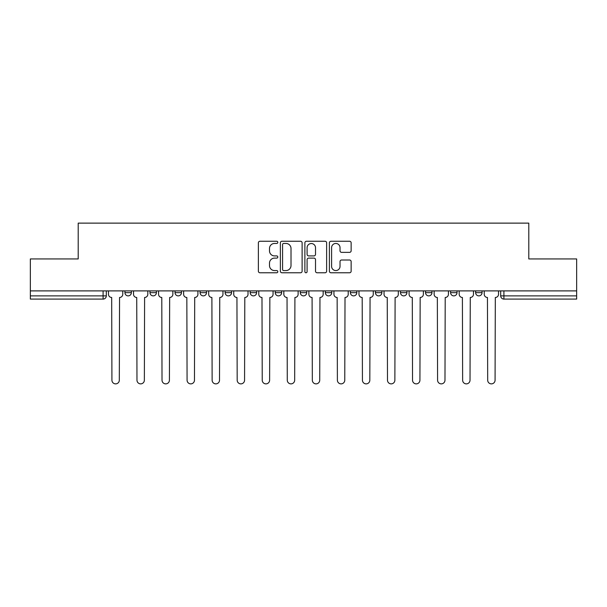 <?xml version="1.0" encoding="UTF-8"?>
<svg xmlns="http://www.w3.org/2000/svg" width="607" height="607" viewBox="0 0 607 607"><rect width="100%" height="100%" fill="white"/><g stroke="black" fill="none" stroke-linecap="round" stroke-linejoin="round"><path stroke-width="0.91" d="M277.809 242.352A1.1 1.1 0 0 0 276.701 241.252L259.955 241.252A1.578 1.578 0 0 0 258.377 242.823L258.377 271.2A1.578 1.578 0 0 0 259.955 272.771L276.701 272.771A1.1 1.1 0 0 0 277.809 271.67A1.1 1.1 0 0 0 276.701 270.57L274.539 270.57A5.046 5.046 0 0 1 269.493 265.525L269.493 263.157A5.046 5.046 0 0 1 274.539 258.112L276.701 258.112A1.1 1.1 0 0 0 277.809 257.011A1.1 1.1 0 0 0 276.701 255.911L274.539 255.911A5.046 5.046 0 0 1 269.493 250.866L269.493 248.498A5.046 5.046 0 0 1 274.539 243.453L276.701 243.453A1.1 1.1 0 0 0 277.809 242.352M400.491 290.897L400.491 292.657L406.918 292.657A3.21 3.21 0 0 1 403.701 295.875A3.21 3.21 0 0 1 400.491 292.657L400.491 290.897M325.337 290.897L325.337 292.657L331.763 292.657A3.21 3.21 0 0 1 328.554 295.875A3.21 3.21 0 0 1 325.337 292.657L325.337 290.897M275.237 290.897L275.237 292.657L281.663 292.657A3.21 3.21 0 0 1 278.446 295.875A3.21 3.21 0 0 1 275.237 292.657L275.237 290.897M250.19 290.897L250.19 292.657L256.609 292.657A3.21 3.21 0 0 1 253.4 295.875A3.21 3.21 0 0 1 250.19 292.657L250.19 290.897M200.082 290.897L200.082 292.657L206.509 292.657A3.21 3.21 0 0 1 203.299 295.875A3.21 3.21 0 0 1 200.082 292.657L200.082 290.897M349.564 252.36A1.578 1.578 0 0 0 351.142 250.782L351.142 242.823A1.578 1.578 0 0 0 349.564 241.252L330.967 241.252A1.578 1.578 0 0 0 329.389 242.823L329.389 271.2A1.578 1.578 0 0 0 330.967 272.771L349.564 272.771A1.578 1.578 0 0 0 351.142 271.2L351.142 261.579A1.578 1.578 0 0 0 349.564 260.008L341.604 260.008A1.578 1.578 0 0 0 340.026 261.579L340.026 266.352A4.219 4.219 0 0 1 335.815 270.57A4.219 4.219 0 0 1 331.597 266.352L331.597 247.671A4.219 4.219 0 0 1 335.815 243.453A4.219 4.219 0 0 1 340.026 247.671L340.026 250.782A1.578 1.578 0 0 0 341.604 252.36L349.564 252.36M30.35 290.897L30.35 258.939L78.204 258.939L78.204 223.126L528.796 223.126L528.796 258.939L576.65 258.939L576.65 290.897L30.35 290.897L30.35 295.875L106.308 295.875L106.308 290.897L106.308 295.875A3.21 3.21 0 0 1 103.091 299.084L30.35 299.084L30.35 295.875M302.119 242.823A1.578 1.578 0 0 0 300.541 241.252L281.944 241.252A1.578 1.578 0 0 0 280.366 242.823L280.366 271.2A1.578 1.578 0 0 0 281.944 272.771L300.541 272.771A1.578 1.578 0 0 0 302.119 271.2L302.119 242.823M306.459 241.252L325.056 241.252A1.578 1.578 0 0 1 326.634 242.823L326.634 271.2A1.578 1.578 0 0 1 325.056 272.771L317.097 272.771A1.578 1.578 0 0 1 315.519 271.2L315.519 259.69A1.578 1.578 0 0 0 313.94 258.112L308.66 258.112A1.578 1.578 0 0 0 307.089 259.69L307.089 271.67A1.1 1.1 0 0 1 305.981 272.771A1.1 1.1 0 0 1 304.881 271.67L304.881 242.823A1.578 1.578 0 0 1 306.459 241.252M500.692 290.897L500.692 295.875L576.65 295.875L576.65 299.084L503.909 299.084A3.21 3.21 0 0 1 500.692 295.875M576.65 290.897L576.65 295.875M482.064 290.897L482.064 292.657A3.21 3.21 0 0 1 478.855 295.875A3.21 3.21 0 0 1 475.645 292.657L482.064 292.657M475.645 290.897L475.645 292.657M457.018 290.897L457.018 292.657A3.21 3.21 0 0 1 453.808 295.875A3.21 3.21 0 0 1 450.591 292.657A3.21 3.21 0 0 0 453.808 295.875M450.591 290.897L450.591 292.657L457.018 292.657M431.964 290.897L431.964 292.657A3.21 3.21 0 0 1 428.754 295.875A3.21 3.21 0 0 1 425.545 292.657A3.21 3.21 0 0 0 428.754 295.875M425.545 290.897L425.545 292.657L431.964 292.657M406.918 290.897L406.918 292.657A3.21 3.21 0 0 1 403.701 295.875M381.864 290.897L381.864 292.657A3.21 3.21 0 0 1 378.654 295.875A3.21 3.21 0 0 1 375.437 292.657L381.864 292.657M375.437 290.897L375.437 292.657M356.81 290.897L356.81 292.657A3.21 3.21 0 0 1 353.6 295.875A3.21 3.21 0 0 1 350.391 292.657L356.81 292.657L356.81 290.897M350.391 290.897L350.391 292.657M331.763 290.897L331.763 292.657M306.71 290.897L306.71 292.657A3.21 3.21 0 0 1 303.5 295.875A3.21 3.21 0 0 1 300.29 292.657L306.71 292.657L306.71 290.897M300.29 290.897L300.29 292.657M281.663 290.897L281.663 292.657L281.663 290.897M256.609 292.657L256.609 290.897L256.609 292.657A3.21 3.21 0 0 1 253.4 295.875M231.563 290.897L231.563 292.657A3.21 3.21 0 0 1 228.346 295.875A3.21 3.21 0 0 1 225.136 292.657A3.21 3.21 0 0 0 228.346 295.875A3.21 3.21 0 0 0 231.563 292.657L231.563 290.897M225.136 290.897L225.136 292.657L231.563 292.657M206.509 290.897L206.509 292.657M181.455 290.897L181.455 292.657A3.21 3.21 0 0 1 178.246 295.875A3.21 3.21 0 0 1 175.036 292.657A3.21 3.21 0 0 0 178.246 295.875A3.21 3.21 0 0 0 181.455 292.657L175.036 292.657L175.036 290.897M149.982 290.897L149.982 292.657L156.409 292.657L156.409 290.897L156.409 292.657A3.21 3.21 0 0 1 153.192 295.875A3.21 3.21 0 0 1 149.982 292.657A3.21 3.21 0 0 0 153.192 295.875M124.936 290.897L124.936 292.657L131.355 292.657L131.355 290.897L131.355 292.657A3.21 3.21 0 0 1 128.145 295.875A3.21 3.21 0 0 1 124.936 292.657A3.21 3.21 0 0 0 128.145 295.875M103.091 290.897L103.091 299.084A3.21 3.21 0 0 0 106.308 295.875M283.681 243.453A1.1 1.1 0 0 0 282.574 244.56L282.574 269.462A1.1 1.1 0 0 0 283.681 270.57L285.965 270.57A5.046 5.046 0 0 0 291.011 265.525L291.011 248.498A5.046 5.046 0 0 0 285.965 243.453L283.681 243.453M315.519 247.755A4.219 4.219 0 0 0 311.3 243.536A4.219 4.219 0 0 0 307.089 247.755L307.089 254.333A1.578 1.578 0 0 0 308.66 255.911L313.94 255.911A1.578 1.578 0 0 0 315.519 254.333L315.519 247.755M108.471 290.897L108.471 294.266A3.21 3.21 0 0 0 111.688 297.476L111.923 380.179A3.695 3.695 0 0 0 115.618 383.874A3.695 3.695 0 0 0 119.313 380.179L119.556 297.476A3.21 3.21 0 0 0 122.766 294.266L122.766 290.897M133.525 290.897L133.525 294.266A3.21 3.21 0 0 0 136.734 297.476L136.977 380.179A3.695 3.695 0 0 0 140.672 383.874A3.695 3.695 0 0 0 144.36 380.179L144.603 297.476A3.21 3.21 0 0 0 147.812 294.266L147.812 290.897M158.571 290.897L158.571 294.266A3.21 3.21 0 0 0 161.788 297.476L162.023 380.179A3.695 3.695 0 0 0 165.719 383.874A3.695 3.695 0 0 0 169.414 380.179L169.656 297.476A3.21 3.21 0 0 0 172.866 294.266L172.866 290.897M183.625 290.897L183.625 294.266A3.21 3.21 0 0 0 186.835 297.476L187.077 380.179A3.695 3.695 0 0 0 190.773 383.874A3.695 3.695 0 0 0 194.468 380.179L194.703 297.476A3.21 3.21 0 0 0 197.92 294.266L197.92 290.897M208.679 290.897L208.679 294.266A3.21 3.21 0 0 0 211.889 297.476L212.131 380.179A3.695 3.695 0 0 0 215.819 383.874A3.695 3.695 0 0 0 219.514 380.179L219.757 297.476A3.21 3.21 0 0 0 222.966 294.266L222.966 290.897M233.725 290.897L233.725 294.266A3.21 3.21 0 0 0 236.942 297.476L237.178 380.179A3.695 3.695 0 0 0 240.873 383.874A3.695 3.695 0 0 0 244.568 380.179L244.811 297.476A3.21 3.21 0 0 0 248.02 294.266L248.02 290.897M258.779 290.897L258.779 294.266A3.21 3.21 0 0 0 261.989 297.476L262.232 380.179A3.695 3.695 0 0 0 265.927 383.874A3.695 3.695 0 0 0 269.614 380.179L269.857 297.476A3.21 3.21 0 0 0 273.067 294.266L273.067 290.897M283.826 290.897L283.826 294.266A3.21 3.21 0 0 0 287.043 297.476L287.278 380.179A3.695 3.695 0 0 0 290.973 383.874A3.695 3.695 0 0 0 294.668 380.179L294.911 297.476A3.21 3.21 0 0 0 298.12 294.266L298.12 290.897M308.88 290.897L308.88 294.266A3.21 3.21 0 0 0 312.089 297.476L312.332 380.179A3.695 3.695 0 0 0 316.027 383.874A3.695 3.695 0 0 0 319.722 380.179L319.957 297.476A3.21 3.21 0 0 0 323.174 294.266L323.174 290.897M333.933 290.897L333.933 294.266A3.21 3.21 0 0 0 337.143 297.476L337.386 380.179A3.695 3.695 0 0 0 341.073 383.874A3.695 3.695 0 0 0 344.768 380.179L345.011 297.476A3.21 3.21 0 0 0 348.221 294.266L348.221 290.897M358.98 290.897L358.98 294.266A3.21 3.21 0 0 0 362.189 297.476L362.432 380.179A3.695 3.695 0 0 0 366.127 383.874A3.695 3.695 0 0 0 369.822 380.179L370.058 297.476A3.21 3.21 0 0 0 373.275 294.266L373.275 290.897M384.034 290.897L384.034 294.266A3.21 3.21 0 0 0 387.243 297.476L387.486 380.179A3.695 3.695 0 0 0 391.181 383.874A3.695 3.695 0 0 0 394.869 380.179L395.111 297.476A3.21 3.21 0 0 0 398.321 294.266L398.321 290.897M409.08 290.897L409.08 294.266A3.21 3.21 0 0 0 412.297 297.476L412.532 380.179A3.695 3.695 0 0 0 416.227 383.874A3.695 3.695 0 0 0 419.923 380.179L420.165 297.476A3.21 3.21 0 0 0 423.375 294.266L423.375 290.897M434.134 290.897L434.134 294.266A3.21 3.21 0 0 0 437.344 297.476L437.586 380.179A3.695 3.695 0 0 0 441.281 383.874A3.695 3.695 0 0 0 444.977 380.179L445.212 297.476A3.21 3.21 0 0 0 448.429 294.266L448.429 290.897M459.188 290.897L459.188 294.266A3.21 3.21 0 0 0 462.397 297.476L462.64 380.179A3.695 3.695 0 0 0 466.328 383.874A3.695 3.695 0 0 0 470.023 380.179L470.266 297.476A3.21 3.21 0 0 0 473.475 294.266L473.475 290.897M484.234 290.897L484.234 294.266A3.21 3.21 0 0 0 487.444 297.476L487.687 380.179A3.695 3.695 0 0 0 491.382 383.874A3.695 3.695 0 0 0 495.077 380.179L495.312 297.476A3.21 3.21 0 0 0 498.529 294.266L498.529 290.897M503.909 290.897L503.909 299.084"/></g></svg>
